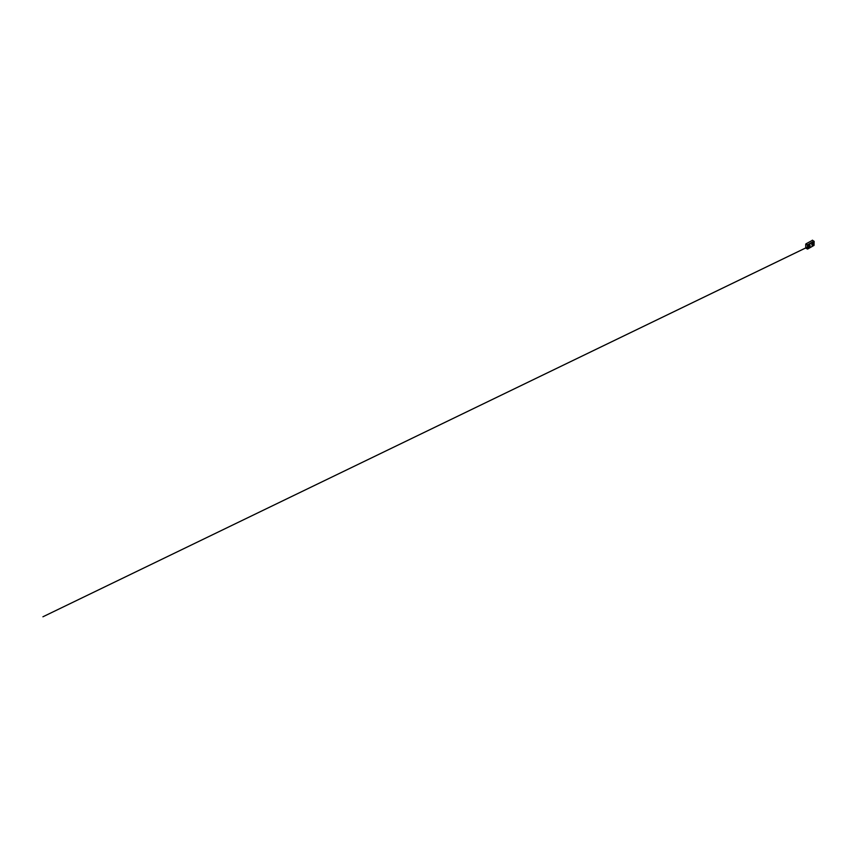 <?xml version="1.0" encoding="UTF-8"?>
<svg xmlns="http://www.w3.org/2000/svg" width="857" height="857" viewBox="0 0 857 857"><rect width="100%" height="100%" fill="white"/><g stroke="black" fill="none" stroke-linecap="round" stroke-linejoin="round"><path stroke-width="1.29" d="M809.683 245.048L809.608 245.295A1.061 0.611 -60 0 1 809.876 245.798L809.008 245.809L808.922 246.773L810.058 245.916A1.286 0.739 120 0 0 809.822 245.07A1.286 0.739 120 0 0 809.736 245.038L810.058 245.916M809.147 245.113A1.318 0.761 120 0 0 808.29 246.28A1.318 0.761 120 0 0 808.494 247.341A1.318 0.761 120 0 0 809.147 247.277A1.328 0.761 120 0 0 809.854 246.495L809.704 246.43A1.028 0.6 -60 0 1 808.472 246.259A1.028 0.6 -60 0 1 809.287 245.284L809.329 245.038A1.318 0.761 120 0 0 809.147 245.113M813.004 243.259L813.293 244.395L811.729 244.684L812.222 243.784L811.943 244.588L812.682 244.674L813.004 243.259L813.314 244.406L812.04 245.134L813.218 244.341L812.939 243.27M812.382 244.191L812.822 244.566L811.825 244.577L812.682 244.674M812.479 240.292L805.923 243.881L807.583 244.834L813.904 241.181L812.297 240.196L813.914 241.181M805.741 244.181L805.741 248.037L807.401 248.926L807.401 245.145L805.923 243.881M805.923 248.134L807.401 248.937M812.822 244.566L812.19 244.877L812.104 243.977M811.729 244.631L812.607 244.813M812.79 244.513L813.4 243.656M813.4 243.709L812.597 244.213L813.422 243.72L812.95 243.409M812.993 243.495L812.993 244.459L812.479 244.202M809.672 246.398C809.319 247.127 808.515 247.416 808.344 246.88L809.362 245.134L808.397 246.602L809.126 247.03M808.247 246.987L809.854 246.366M808.912 246.677L808.997 245.98L809.908 246.077M808.965 245.82L809.854 245.82L809.608 245.295M809.94 245.895L809.629 245.059M809.147 247.277L809.758 246.43M809.083 247.18L808.483 247.33M807.755 248.926L814.075 245.273L814.075 241.492L807.755 245.145L807.401 248.926L814.021 245.391L807.583 249.076L805.794 248.144M814.075 241.492L814.021 245.391L814.15 241.385L812.425 240.185M812.2 244.02L811.922 244.577L812.661 244.663L811.922 244.577M808.997 245.98L809.865 245.97M812.661 244.631L812.061 244.866M809.094 246.313L808.194 246.741M808.162 246.762L42.925 616.783L807.755 246.945"/></g></svg>

